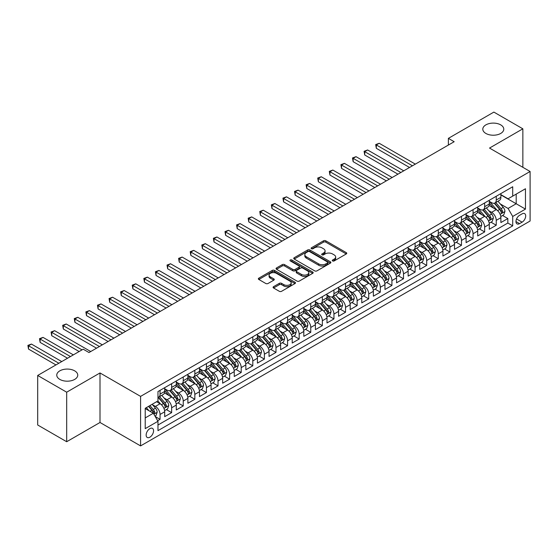<?xml version="1.0" encoding="UTF-8"?>
<svg xmlns="http://www.w3.org/2000/svg" width="558" height="558" viewBox="0 0 558 558"><rect width="100%" height="100%" fill="white"/><g stroke="black" fill="none" stroke-linecap="round" stroke-linejoin="round"><path stroke-width="0.84" d="M332.589 260.928A1.13 0.649 0 0 0 334.186 260.928L346.274 253.953A1.611 0.928 0 0 0 346.748 253.297A1.611 0.928 0 0 0 346.274 252.635L325.795 240.812A1.611 0.928 0 0 0 323.514 240.812L311.427 247.794A1.13 0.649 0 0 0 311.099 248.254A1.13 0.649 0 0 0 311.427 248.715A1.13 0.649 0 0 0 313.017 248.715L314.586 247.808A5.148 2.971 0 0 1 321.868 247.808L323.57 248.791A5.148 2.971 0 0 1 325.084 250.898A5.148 2.971 0 0 1 323.57 252.997L322.008 253.904A1.13 0.649 0 0 0 321.68 254.364A1.13 0.649 0 0 0 322.008 254.825A1.13 0.649 0 0 0 323.605 254.825L325.168 253.918A5.148 2.971 0 0 1 332.449 253.918L334.158 254.901A5.148 2.971 0 0 1 335.665 257.008A5.148 2.971 0 0 1 334.158 259.107L332.589 260.014A1.13 0.649 0 0 0 332.261 260.474A1.13 0.649 0 0 0 332.589 260.928L332.589 260.014M74.674 370.847A10.49 6.061 0 0 0 63.242 369.529A10.49 6.061 0 0 0 56.763 375.129A10.49 6.061 0 0 0 59.839 379.412A10.49 6.061 0 0 0 71.271 380.723A10.49 6.061 0 0 0 77.75 375.129A10.49 6.061 0 0 0 74.674 370.847M500.714 124.873A10.49 6.061 0 0 0 489.275 123.562A10.49 6.061 0 0 0 482.803 129.156A10.49 6.061 0 0 0 485.872 133.446A10.49 6.061 0 0 0 497.311 134.757A10.49 6.061 0 0 0 503.783 129.156A10.49 6.061 0 0 0 500.714 124.873M149.858 437.207A5.245 3.027 120 0 0 153.283 432.583A5.245 3.027 120 0 0 152.48 428.377A5.245 3.027 120 0 0 149.858 428.642A5.245 3.027 120 0 0 146.426 433.266A5.245 3.027 120 0 0 147.235 437.465A5.245 3.027 120 0 0 149.858 437.207M273.56 286.666A1.611 0.928 0 0 0 273.092 287.328A1.611 0.928 0 0 0 273.56 287.984L279.307 291.297A1.611 0.928 0 0 0 281.588 291.297L295.015 283.548A1.611 0.928 0 0 0 295.482 282.892A1.611 0.928 0 0 0 295.015 282.236L274.529 270.407A1.611 0.928 0 0 0 272.255 270.407L258.828 278.163A1.611 0.928 0 0 0 258.354 278.819A1.611 0.928 0 0 0 258.828 279.474L265.768 283.485A1.611 0.928 0 0 0 268.042 283.485L273.79 280.165A1.611 0.928 0 0 0 274.264 279.509A1.611 0.928 0 0 0 273.79 278.847L270.351 276.866A4.304 2.483 0 0 1 269.089 275.108A4.304 2.483 0 0 1 271.746 272.806A4.304 2.483 0 0 1 276.433 273.35L289.923 281.134A4.304 2.483 0 0 1 291.178 282.892A4.304 2.483 0 0 1 288.521 285.187A4.304 2.483 0 0 1 283.834 284.65L281.588 283.352A1.611 0.928 0 0 0 279.307 283.352L273.56 286.666L273.56 287.984M100.008 372.953L66.681 392.197L37.693 375.464L37.693 424.994L66.681 441.727L100.008 422.483L140.581 445.905L140.581 396.382L100.008 372.953L100.008 422.483M522.853 167.309L522.853 128.821L489.526 148.065L530.1 171.494L140.581 396.382M522.853 128.821L493.872 112.095L448.374 138.363L448.374 145.052M37.693 375.464L83.198 349.189L88.994 352.537L454.17 141.711L448.374 138.363M314.698 270.867A1.611 0.928 0 0 0 316.972 270.867L330.399 263.118A1.611 0.928 0 0 0 330.873 262.455A1.611 0.928 0 0 0 330.399 261.8L309.92 249.977A1.611 0.928 0 0 0 307.639 249.977L294.212 257.726A1.611 0.928 0 0 0 293.745 258.382A1.611 0.928 0 0 0 294.212 259.045L314.698 270.867M290.739 261.172A1.13 0.649 0 0 1 291.883 261.332L291.883 259.993L312.703 272.018A1.611 0.928 0 0 1 313.178 272.674A1.611 0.928 0 0 1 312.703 273.329L299.276 281.086A1.611 0.928 0 0 1 297.002 281.086L276.524 269.256L276.524 267.945A1.611 0.928 0 0 0 276.05 268.6A1.611 0.928 0 0 0 276.524 269.256M276.524 267.945L282.264 264.625A1.611 0.928 0 0 1 284.545 264.625L292.852 269.423A1.611 0.928 0 0 0 295.126 269.423L298.935 267.219A1.611 0.928 0 0 0 299.409 266.564A1.611 0.928 0 0 0 298.935 265.908L290.293 260.914A1.13 0.649 0 0 1 289.958 260.453A1.13 0.649 0 0 1 290.655 259.854A1.13 0.649 0 0 1 291.883 259.993M157.649 420.725L160.055 419.337L155.25 416.561M152.508 404.738L155.424 406.419A6.557 3.787 60 0 1 160.055 414.448L164.694 411.776L164.694 416.659L171.648 412.641L166.375 409.6M164.101 398.042L167.016 399.723A6.557 3.787 60 0 1 171.648 407.759L176.286 405.08L176.286 409.97L183.24 405.952L177.967 402.904M175.693 391.353L178.609 393.034A6.557 3.787 60 0 1 183.24 401.062L187.879 398.384L187.879 403.274L194.84 399.256L189.56 396.215M187.286 384.657L190.201 386.338A6.557 3.787 60 0 1 194.84 394.373L199.471 391.695L199.471 396.578L206.432 392.567L201.152 389.519M198.878 377.968L201.794 379.649A6.557 3.787 60 0 1 206.432 387.677L211.064 384.999L211.064 389.889L218.025 385.871L212.744 382.823M210.471 371.272L213.386 372.953A6.557 3.787 60 0 1 218.025 380.988L222.656 378.31L222.656 383.193L229.617 379.175L224.337 376.134M222.07 364.583L224.979 366.257A6.557 3.787 60 0 1 229.617 374.292L234.248 371.614L234.248 376.504L241.209 372.486L235.929 369.438M233.662 357.887L236.571 359.568A6.557 3.787 60 0 1 241.209 367.596L245.848 364.925L245.848 369.808L252.802 365.79L247.529 362.749M245.255 351.191L248.164 352.872A6.557 3.787 60 0 1 252.802 360.907L257.44 358.229L257.44 363.112L264.394 359.101L259.121 356.053M256.847 344.502L259.756 346.183A6.557 3.787 60 0 1 264.394 354.211L269.033 351.533L269.033 356.423L275.987 352.405L270.714 349.364M268.44 337.806L271.348 339.487A6.557 3.787 60 0 1 275.987 347.522L280.625 344.844L280.625 349.726L287.579 345.716L282.306 342.668M280.032 331.117L282.941 332.798A6.557 3.787 60 0 1 287.579 340.826L292.218 338.148L292.218 343.037L299.172 339.02L293.899 335.972M291.625 324.421L294.533 326.102A6.557 3.787 60 0 1 299.172 334.137L303.81 331.459L303.81 336.341L310.764 332.324L305.491 329.283M303.217 317.732L306.126 319.406A6.557 3.787 60 0 1 310.764 327.441L315.403 324.763L315.403 329.652L322.357 325.635L317.084 322.587M314.81 311.036L317.718 312.717A6.557 3.787 60 0 1 322.357 320.745L326.995 318.074L326.995 322.956L333.949 318.939L328.676 315.898M326.402 304.34L329.311 306.021A6.557 3.787 60 0 1 333.949 314.056L338.587 311.378L338.587 316.26L345.541 312.25L340.268 309.202M337.995 297.651L340.903 299.332A6.557 3.787 60 0 1 345.541 307.36L350.18 304.682L350.18 309.571L357.134 305.554L351.861 302.513M349.587 290.955L352.496 292.636A6.557 3.787 60 0 1 357.134 300.671L361.772 297.993L361.772 302.875L368.726 298.865L363.453 295.817M361.179 284.266L364.088 285.947A6.557 3.787 60 0 1 368.726 293.975L373.365 291.297L373.365 296.186L380.319 292.169L375.046 289.121M372.772 277.57L375.68 279.251A6.557 3.787 60 0 1 380.319 287.279L384.957 284.608L384.957 289.49L391.911 285.473L386.638 282.432M384.364 270.874L387.28 272.555A6.557 3.787 60 0 1 391.911 280.59L396.55 277.912L396.55 282.801L403.504 278.784L398.231 275.736M395.957 264.185L398.872 265.866A6.557 3.787 60 0 1 403.504 273.894L408.142 271.223L408.142 276.105L415.096 272.088L409.823 269.047M407.549 257.489L410.465 259.17A6.557 3.787 60 0 1 415.096 267.205L419.735 264.527L419.735 269.409L426.696 265.399L421.416 262.351M419.142 250.8L422.057 252.481A6.557 3.787 60 0 1 426.696 260.509L431.327 257.831L431.327 262.72L438.288 258.703L433.008 255.662M430.734 244.104L433.65 245.785A6.557 3.787 60 0 1 438.288 253.82L442.919 251.142L442.919 256.024L449.881 252.014L444.6 248.966M442.327 237.415L445.242 239.096A6.557 3.787 60 0 1 449.881 247.124L454.512 244.446L454.512 249.335L461.473 245.318L456.193 242.27M453.926 230.719L456.835 232.4A6.557 3.787 60 0 1 461.473 240.428L466.104 237.757L466.104 242.639L473.065 238.622L467.785 235.581M465.518 224.023L468.427 225.704A6.557 3.787 60 0 1 473.065 233.739L477.704 231.061L477.704 235.95L484.658 231.933L479.385 228.885M477.111 217.334L480.02 219.015A6.557 3.787 60 0 1 484.658 227.043L489.296 224.365L489.296 229.254L496.25 225.237L496.25 220.354A6.557 3.787 -120 0 0 491.612 212.319L488.703 210.638M490.977 222.196L496.25 225.237M164.694 411.776A6.557 3.787 -120 0 0 160.055 403.741L156.582 401.732M176.286 405.08A6.557 3.787 -120 0 0 171.648 397.052L164.484 392.909M187.879 398.384A6.557 3.787 -120 0 0 183.24 390.356L176.077 386.22M199.471 391.695A6.557 3.787 -120 0 0 194.84 383.66L187.669 379.524M211.064 384.999A6.557 3.787 -120 0 0 206.432 376.971L199.262 372.828M222.656 378.31A6.557 3.787 -120 0 0 218.025 370.275L210.854 366.139M234.248 371.614A6.557 3.787 -120 0 0 229.617 363.586L222.447 359.443M245.848 364.925A6.557 3.787 -120 0 0 241.209 356.89L234.039 352.754M257.44 358.229A6.557 3.787 -120 0 0 252.802 350.194L245.632 346.058M269.033 351.533A6.557 3.787 -120 0 0 264.394 343.505L257.224 339.362M280.625 344.844A6.557 3.787 -120 0 0 275.987 336.809L268.816 332.673M292.218 338.148A6.557 3.787 -120 0 0 287.579 330.12L280.409 325.977M303.81 331.459A6.557 3.787 -120 0 0 299.172 323.424L292.001 319.288M315.403 324.763A6.557 3.787 -120 0 0 310.764 316.735L303.594 312.592M326.995 318.074A6.557 3.787 -120 0 0 322.357 310.039L315.186 305.903M338.587 311.378A6.557 3.787 -120 0 0 333.949 303.343L326.779 299.207M350.18 304.682A6.557 3.787 -120 0 0 345.541 296.654L338.371 292.511M361.772 297.993A6.557 3.787 -120 0 0 357.134 289.958L349.964 285.822M373.365 291.297A6.557 3.787 -120 0 0 368.726 283.269L361.556 279.126M384.957 284.608A6.557 3.787 -120 0 0 380.319 276.573L373.149 272.437M396.55 277.912A6.557 3.787 -120 0 0 391.911 269.884L384.748 265.741M408.142 271.223A6.557 3.787 -120 0 0 403.504 263.188L396.34 259.051M419.735 264.527A6.557 3.787 -120 0 0 415.096 256.492L407.933 252.356M431.327 257.831A6.557 3.787 -120 0 0 426.696 249.803L419.525 245.66M442.919 251.142A6.557 3.787 -120 0 0 438.288 243.107L431.118 238.97M454.512 244.446A6.557 3.787 -120 0 0 449.881 236.418L442.71 232.274M466.104 237.757A6.557 3.787 -120 0 0 461.473 229.722L454.303 225.585M477.704 231.061A6.557 3.787 -120 0 0 473.065 223.033L465.895 218.889M489.296 224.365A6.557 3.787 -120 0 0 484.658 216.337L477.488 212.2M522.1 213.86L519.554 215.332A5.085 2.936 120 0 0 516.234 219.81A5.085 2.936 120 0 0 517.008 223.884A5.085 2.936 120 0 0 519.554 223.632L522.1 222.161A5.085 2.936 120 0 0 525.42 217.683A5.085 2.936 120 0 0 524.646 213.609A5.085 2.936 120 0 0 522.1 213.86M140.581 445.905L530.1 221.024L530.1 171.494M145.219 417.928L153.331 413.248L157.97 421.276L157.97 430.65L512.711 225.844L512.711 216.469L508.073 208.441L500.296 203.949M157.97 421.276L145.219 428.642L145.219 408.296L157.97 400.93L157.97 391.563L512.711 186.756L512.711 196.123L525.462 188.757L525.462 209.111L512.711 216.469M164.694 388.752L167.016 390.091A6.557 3.787 60 0 0 170.295 390.412L174.933 387.733A6.557 3.787 -120 0 0 176.286 384.734L176.286 380.981M176.286 382.056L178.609 383.395A6.557 3.787 60 0 0 181.887 383.723L186.525 381.044A6.557 3.787 -120 0 0 187.879 378.038L187.879 374.292M187.879 375.36L190.201 376.699A6.557 3.787 60 0 0 193.48 377.027L198.118 374.348A6.557 3.787 -120 0 0 199.471 371.349L199.471 367.596M199.471 368.671L201.794 370.01A6.557 3.787 60 0 0 205.072 370.331L209.71 367.659A6.557 3.787 -120 0 0 211.064 364.653L211.064 360.907M211.064 361.975L213.386 363.314A6.557 3.787 60 0 0 216.664 363.642L221.303 360.963A6.557 3.787 -120 0 0 222.656 357.964L222.656 354.211M222.656 355.286L224.979 356.625A6.557 3.787 60 0 0 228.257 356.946L232.895 354.267A6.557 3.787 -120 0 0 234.248 351.268L234.248 347.522M234.248 348.59L236.571 349.929A6.557 3.787 60 0 0 239.849 350.257L244.488 347.578A6.557 3.787 -120 0 0 245.848 344.572L245.848 340.826M245.848 341.901L248.164 343.24A6.557 3.787 60 0 0 251.442 343.561L256.08 340.882A6.557 3.787 -120 0 0 257.44 337.883L257.44 334.13M257.44 335.205L259.756 336.544A6.557 3.787 60 0 0 263.034 336.872L267.673 334.193A6.557 3.787 -120 0 0 269.033 331.187L269.033 327.441M269.033 328.509L271.348 329.848A6.557 3.787 60 0 0 274.627 330.176L279.265 327.497A6.557 3.787 -120 0 0 280.625 324.498L280.625 320.745M280.625 321.82L282.941 323.159A6.557 3.787 60 0 0 286.219 323.48L290.858 320.808A6.557 3.787 -120 0 0 292.218 317.802L292.218 314.056M292.218 315.124L294.533 316.463A6.557 3.787 60 0 0 297.812 316.791L302.45 314.112A6.557 3.787 -120 0 0 303.81 311.113L303.81 307.36M303.81 308.435L306.126 309.774A6.557 3.787 60 0 0 309.404 310.095L314.042 307.416A6.557 3.787 -120 0 0 315.403 304.417L315.403 300.671M315.403 301.739L317.718 303.078A6.557 3.787 60 0 0 320.996 303.406L325.635 300.727A6.557 3.787 -120 0 0 326.995 297.721L326.995 293.975M326.995 295.049L329.311 296.382A6.557 3.787 60 0 0 332.589 296.71L337.227 294.031A6.557 3.787 -120 0 0 338.587 291.032L338.587 287.279M338.587 288.353L340.903 289.693A6.557 3.787 60 0 0 344.181 290.014L348.82 287.342A6.557 3.787 -120 0 0 350.18 284.336L350.18 280.59M350.18 281.657L352.496 282.997A6.557 3.787 60 0 0 355.774 283.325L360.412 280.646A6.557 3.787 -120 0 0 361.772 277.647L361.772 273.894M361.772 274.968L364.088 276.308A6.557 3.787 60 0 0 367.373 276.629L372.005 273.95A6.557 3.787 -120 0 0 373.365 270.951L373.365 267.205M373.365 268.272L375.68 269.612A6.557 3.787 60 0 0 378.966 269.939L383.597 267.261A6.557 3.787 -120 0 0 384.957 264.262L384.957 260.509M384.957 261.583L387.28 262.923A6.557 3.787 60 0 0 390.558 263.243L395.19 260.565A6.557 3.787 -120 0 0 396.55 257.566L396.55 253.82M396.55 254.887L398.872 256.227A6.557 3.787 60 0 0 402.151 256.554L406.789 253.876A6.557 3.787 -120 0 0 408.142 250.87L408.142 247.124M408.142 248.198L410.465 249.531A6.557 3.787 60 0 0 413.743 249.858L418.381 247.18A6.557 3.787 -120 0 0 419.735 244.181L419.735 240.428M419.735 241.502L422.057 242.842A6.557 3.787 60 0 0 425.335 243.162L429.974 240.491A6.557 3.787 -120 0 0 431.327 237.485L431.327 233.739M431.327 234.806L433.65 236.146A6.557 3.787 60 0 0 436.928 236.473L441.566 233.795A6.557 3.787 -120 0 0 442.919 230.796L442.919 227.043M442.919 228.117L445.242 229.457A6.557 3.787 60 0 0 448.52 229.777L453.159 227.099A6.557 3.787 -120 0 0 454.512 224.1L454.512 220.354M454.512 221.421L456.835 222.761A6.557 3.787 60 0 0 460.113 223.088L464.751 220.41A6.557 3.787 -120 0 0 466.104 217.404L466.104 213.658M466.104 214.732L468.427 216.072A6.557 3.787 60 0 0 471.705 216.392L476.344 213.714A6.557 3.787 -120 0 0 477.704 210.715L477.704 206.969M477.704 208.036L480.02 209.376A6.557 3.787 60 0 0 483.298 209.703L487.936 207.025A6.557 3.787 -120 0 0 489.296 204.019L489.296 200.273M157.97 425.029L507.843 223.033L507.843 218.548L500.889 222.558L500.889 217.676A6.557 3.787 -120 0 0 496.25 209.641L489.08 205.504M489.296 201.347L491.612 202.68A6.557 3.787 -120 0 0 494.89 203.007A6.557 3.787 -120 0 0 496.25 200.008L496.25 196.256M494.89 203.007L499.529 200.329A6.557 3.787 -120 0 0 500.889 197.33L500.889 193.577M160.055 390.356L160.055 394.101A6.557 3.787 60 0 1 158.702 397.108A6.557 3.787 60 0 1 157.97 397.373M158.702 397.108L163.334 394.429A6.557 3.787 -120 0 0 164.694 391.423L164.694 387.677M171.648 383.66L171.648 387.412A6.557 3.787 60 0 1 170.295 390.412M183.24 376.971L183.24 380.716A6.557 3.787 60 0 1 181.887 383.723M194.84 370.275L194.84 374.027A6.557 3.787 60 0 1 193.48 377.027M206.432 363.586L206.432 367.331A6.557 3.787 60 0 1 205.072 370.331M218.025 356.89L218.025 360.635A6.557 3.787 60 0 1 216.664 363.642M229.617 350.194L229.617 353.946A6.557 3.787 60 0 1 228.257 356.946M241.209 343.505L241.209 347.25A6.557 3.787 60 0 1 239.849 350.257M252.802 336.809L252.802 340.561A6.557 3.787 60 0 1 251.442 343.561M264.394 330.12L264.394 333.865A6.557 3.787 60 0 1 263.034 336.872M275.987 323.424L275.987 327.176A6.557 3.787 60 0 1 274.627 330.176M287.579 316.735L287.579 320.48A6.557 3.787 60 0 1 286.219 323.48M299.172 310.039L299.172 313.784A6.557 3.787 60 0 1 297.812 316.791M310.764 303.343L310.764 307.095A6.557 3.787 60 0 1 309.404 310.095M322.357 296.654L322.357 300.399A6.557 3.787 60 0 1 320.996 303.406M333.949 289.958L333.949 293.71A6.557 3.787 60 0 1 332.589 296.71M345.541 283.269L345.541 287.014A6.557 3.787 60 0 1 344.181 290.014M357.134 276.573L357.134 280.318A6.557 3.787 60 0 1 355.774 283.325M368.726 269.884L368.726 273.629A6.557 3.787 60 0 1 367.373 276.629M380.319 263.188L380.319 266.933A6.557 3.787 60 0 1 378.966 269.939M391.911 256.492L391.911 260.244A6.557 3.787 60 0 1 390.558 263.243M403.504 249.803L403.504 253.548A6.557 3.787 60 0 1 402.151 256.554M415.096 243.107L415.096 246.859A6.557 3.787 60 0 1 413.743 249.858M426.696 236.418L426.696 240.163A6.557 3.787 60 0 1 425.335 243.162M438.288 229.722L438.288 233.467A6.557 3.787 60 0 1 436.928 236.473M449.881 223.033L449.881 226.778A6.557 3.787 60 0 1 448.52 229.777M461.473 216.337L461.473 220.082A6.557 3.787 60 0 1 460.113 223.088M473.065 209.641L473.065 213.393A6.557 3.787 60 0 1 471.705 216.392M484.658 202.952L484.658 206.697A6.557 3.787 60 0 1 483.298 209.703M484.658 227.043L484.658 231.933M473.065 233.739L473.065 238.622M461.473 240.428L461.473 245.318M449.881 247.124L449.881 252.014M438.288 253.82L438.288 258.703M426.696 260.509L426.696 265.399M415.096 267.205L415.096 272.088M403.504 273.894L403.504 278.784M391.911 280.59L391.911 285.473M380.319 287.279L380.319 292.169M368.726 293.975L368.726 298.865M357.134 300.671L357.134 305.554M345.541 307.36L345.541 312.25M333.949 314.056L333.949 318.939M322.357 320.745L322.357 325.635M310.764 327.441L310.764 332.324M299.172 334.137L299.172 339.02M287.579 340.826L287.579 345.716M275.987 347.522L275.987 352.405M264.394 354.211L264.394 359.101M252.802 360.907L252.802 365.79M241.209 367.596L241.209 372.486M229.617 374.292L229.617 379.175M218.025 380.988L218.025 385.871M206.432 387.677L206.432 392.567M194.84 394.373L194.84 399.256M183.24 401.062L183.24 405.952M171.648 407.759L171.648 412.641M160.055 414.448L160.055 419.337M153.331 413.248L145.219 408.561M508.073 208.441L516.192 203.754L516.192 194.114L525.462 188.757M500.889 194.916L525.462 209.111M500.889 194.651L508.073 198.801L512.711 196.123M66.681 392.197L66.681 441.727M502.57 215.5L507.843 218.548M507.843 223.033L512.711 225.844M333.042 261.088L334.158 260.447A5.148 2.971 0 0 0 335.665 258.347L335.665 257.008M325.084 250.898L325.084 252.237A5.148 2.971 0 0 1 323.57 254.336L322.461 254.978M346.253 253.96L325.795 242.151A1.611 0.928 0 0 0 323.514 242.151L311.873 248.868M330.378 263.125L309.92 251.316A1.611 0.928 0 0 0 307.639 251.316L294.233 259.051M327.553 262.916A1.13 0.649 0 0 0 327.888 262.455A1.13 0.649 0 0 0 327.553 262.002L309.578 251.616A1.13 0.649 0 0 0 307.981 251.616L306.335 252.572A5.148 2.971 0 0 0 304.828 254.671A5.148 2.971 0 0 0 306.335 256.778L318.625 263.871A5.148 2.971 0 0 0 325.907 263.871L327.553 262.916L327.553 264.255A1.13 0.649 0 0 0 327.888 263.794L327.888 262.455M304.828 254.671L304.828 256.01A5.148 2.971 0 0 0 306.335 258.117L306.335 256.778M327.553 264.255L325.907 265.21A5.148 2.971 0 0 1 318.625 265.21L306.335 258.117M276.545 269.27L282.264 265.964L282.264 264.625M299.409 266.564L299.409 267.903A1.611 0.928 0 0 1 298.935 268.558L295.126 270.763A1.611 0.928 0 0 1 292.852 270.763L284.545 265.964A1.611 0.928 0 0 0 282.264 265.964M291.883 261.332L312.682 273.343M301.466 274.397A4.304 2.483 0 0 0 306.161 274.941A4.304 2.483 0 0 0 308.818 272.639A4.304 2.483 0 0 0 307.556 270.881L302.806 268.14A1.611 0.928 0 0 0 300.532 268.14L296.716 270.344A1.611 0.928 0 0 0 296.249 271A1.611 0.928 0 0 0 296.716 271.655L301.466 274.397L301.466 275.736A4.304 2.483 0 0 0 306.161 276.28A4.304 2.483 0 0 0 308.818 273.978L308.818 272.639M296.249 271L296.249 272.339A1.611 0.928 0 0 0 296.716 272.995L296.716 271.655M301.466 275.736L296.716 272.995M291.178 282.892L291.178 284.231A4.304 2.483 0 0 1 288.521 286.526A4.304 2.483 0 0 1 283.834 285.989L281.588 284.692A1.611 0.928 0 0 0 279.307 284.692L273.58 287.991M269.089 275.108L269.089 276.447A4.304 2.483 0 0 0 270.351 278.198L270.351 276.866M273.769 280.179L270.351 278.198M294.994 283.562L274.529 271.746A1.611 0.928 0 0 0 272.255 271.746L258.849 279.488L258.828 278.163M500.791 216.525L503.783 214.795L504.941 211.447A4.345 2.511 -120 0 0 503.253 207.374L497.952 201.236M496.892 210.066L490.615 202.791A12.541 7.24 -120 0 0 489.296 201.417M493.446 208.029L489.938 203.956A10.414 6.012 -120 0 0 489.296 203.258M415.333 164.129L379.217 143.28L376.322 144.954L376.322 148.302L409.537 167.477M494.297 203.245L499.654 209.445A4.345 2.511 60 0 1 501.21 212.438C501.858 213.309 502.326 213.044 502.598 211.635A4.345 2.511 -120 0 0 501.049 208.643L495.755 202.512M494.618 203.14L500.373 209.808A2.211 1.276 60 0 1 500.931 210.673L502.598 211.635M501.21 212.438L501.523 212.954M376.322 148.302L375.68 144.585L412.432 165.803M375.68 144.585L379.217 143.28M489.199 223.221L492.191 221.491L493.349 218.143A4.345 2.511 -120 0 0 491.661 214.063L486.36 207.932M485.3 216.762L479.022 209.487A12.541 7.24 -120 0 0 477.704 208.106M481.854 214.718L478.339 210.652A10.414 6.012 -120 0 0 477.704 209.954M403.741 170.825L367.624 149.976L364.73 151.65L364.73 154.991L397.945 174.173M482.705 209.934L488.062 216.141A4.345 2.511 60 0 1 489.617 219.134C490.266 220.005 490.733 219.74 491.005 218.331A4.345 2.511 -120 0 0 489.457 215.339L484.156 209.201M483.026 209.836L488.78 216.497A2.211 1.276 60 0 1 489.338 217.369L491.005 218.331M489.617 219.134L489.931 219.65M364.73 154.991L364.088 151.281L400.839 172.499M364.088 151.281L367.624 149.976M477.606 229.91L480.598 228.18L481.756 224.839A4.345 2.511 -120 0 0 480.068 220.759L474.767 214.628M473.707 223.451L467.423 216.183A12.541 7.24 -120 0 0 466.104 214.802M470.261 221.414L466.746 217.348A10.414 6.012 -120 0 0 466.104 216.644M392.148 177.514L356.032 156.665L353.137 158.339L353.137 161.687L386.352 180.862M471.112 216.63L476.469 222.83A4.345 2.511 60 0 1 478.018 225.823C478.673 226.701 479.141 226.429 479.413 225.02A4.345 2.511 -120 0 0 477.864 222.028L472.563 215.897M471.426 216.525L477.188 223.193A2.211 1.276 60 0 1 477.746 224.058L479.413 225.02M478.018 225.823L478.339 226.339M353.137 161.687L352.496 157.97L389.247 179.188M352.496 157.97L356.032 156.665M466.014 236.606L469.006 234.876L470.164 231.528A4.345 2.511 -120 0 0 468.476 227.448L463.175 221.317M462.115 230.147L455.83 222.872A12.541 7.24 -120 0 0 454.512 221.498M458.669 228.103L455.154 224.037A10.414 6.012 -120 0 0 454.512 223.339M380.549 184.21L344.439 163.361L341.545 165.035L341.545 168.383L374.753 187.558M459.52 223.326L464.877 229.526A4.345 2.511 60 0 1 466.425 232.519C467.081 233.39 467.548 233.125 467.82 231.716A4.345 2.511 -120 0 0 466.272 228.724L460.971 222.586M459.834 223.221L465.595 229.889A2.211 1.276 60 0 1 466.153 230.754L467.82 231.716M466.425 232.519L466.746 233.035M341.545 168.383L340.903 164.666L377.654 185.884M340.903 164.666L344.439 163.361M454.414 243.302L457.414 241.572L458.571 238.224A4.345 2.511 -120 0 0 456.883 234.144L451.582 228.013M450.522 236.836L444.238 229.568A12.541 7.24 -120 0 0 442.919 228.187M447.077 234.799L443.561 230.733A10.414 6.012 -120 0 0 442.919 230.029M368.957 190.906L332.847 170.057L329.952 171.725L329.952 175.072L363.16 194.247M447.928 230.015L453.284 236.215A4.345 2.511 60 0 1 454.833 239.208C455.488 240.086 455.949 239.814 456.228 238.406A4.345 2.511 -120 0 0 454.679 235.413L449.378 229.282M448.241 229.917L454.003 236.578A2.211 1.276 60 0 1 454.561 237.443L456.228 238.406M454.833 239.208L455.154 239.724M329.952 175.072L329.311 171.362L366.062 192.573M329.311 171.362L332.847 170.057M442.822 249.991L445.821 248.261L446.979 244.913A4.345 2.511 -120 0 0 445.284 240.833L439.99 234.702M438.93 243.532L432.645 236.257A12.541 7.24 -120 0 0 431.327 234.883M435.484 241.488L431.969 237.422A10.414 6.012 -120 0 0 431.327 236.725M357.364 197.595L321.255 176.746L318.36 178.421L318.36 181.769L351.568 200.943M436.335 236.711L441.692 242.911A4.345 2.511 60 0 1 443.24 245.904C443.896 246.776 444.356 246.51 444.635 245.101A4.345 2.511 -120 0 0 443.087 242.109L437.786 235.978M436.649 236.606L442.41 243.274A2.211 1.276 60 0 1 442.968 244.139L444.635 245.101M443.24 245.904L443.561 246.42M318.36 181.769L317.718 178.051L354.469 199.269M317.718 178.051L321.255 176.746M431.229 256.687L434.229 254.957L435.386 251.609A4.345 2.511 -120 0 0 433.692 247.529L428.398 241.398M427.337 250.228L421.053 242.953A12.541 7.24 -120 0 0 419.735 241.572M423.892 248.184L420.376 244.118A10.414 6.012 -120 0 0 419.735 243.421M345.772 204.291L309.662 183.442L306.767 185.116L306.767 188.458L339.975 207.639M424.743 243.4L430.099 249.607A4.345 2.511 60 0 1 431.648 252.6C432.304 253.471 432.764 253.199 433.043 251.791A4.345 2.511 -120 0 0 431.494 248.798L426.193 242.667M425.056 243.302L430.818 249.963A2.211 1.276 60 0 1 431.376 250.828L433.043 251.791M431.648 252.6L431.969 253.109M306.767 188.458L306.126 184.747L342.877 205.965M306.126 184.747L309.662 183.442M419.637 263.376L422.636 261.646L423.794 258.298A4.345 2.511 -120 0 0 422.099 254.225L416.805 248.087M415.745 256.917L409.46 249.649A12.541 7.24 -120 0 0 408.142 248.268M412.299 254.88L408.784 250.807A10.414 6.012 -120 0 0 408.142 250.11M334.179 210.98L298.07 190.132L295.175 191.806L295.175 195.154L328.383 214.328M413.15 250.096L418.507 256.296A4.345 2.511 60 0 1 420.055 259.289C420.711 260.161 421.171 259.895 421.45 258.487A4.345 2.511 -120 0 0 419.902 255.494L414.601 249.363M413.464 249.991L419.225 256.659A2.211 1.276 60 0 1 419.783 257.524L421.45 258.487M420.055 259.289L420.376 259.805M295.175 195.154L294.533 191.436L331.285 212.654M294.533 191.436L298.07 190.132M408.044 270.072L411.044 268.342L412.202 264.994A4.345 2.511 -120 0 0 410.507 260.914L405.213 254.783M404.152 263.613L397.868 256.338A12.541 7.24 -120 0 0 396.55 254.957M400.707 261.569L397.191 257.503A10.414 6.012 -120 0 0 396.55 256.806M322.587 217.676L286.477 196.828L283.583 198.502L283.583 201.85L316.791 221.024M401.558 256.785L406.915 262.992A4.345 2.511 60 0 1 408.463 265.985C409.119 266.857 409.579 266.591 409.858 265.183A4.345 2.511 -120 0 0 408.31 262.19L403.009 256.052M401.872 256.687L407.626 263.348A2.211 1.276 60 0 1 408.184 264.22L409.858 265.183M408.463 265.985L408.777 266.501M283.583 201.85L282.941 198.132L319.692 219.35M282.941 198.132L286.477 196.828M396.452 276.761L399.451 275.031L400.609 271.69A4.345 2.511 -120 0 0 398.914 267.61L393.62 261.479M392.56 270.302L386.275 263.034A12.541 7.24 -120 0 0 384.957 261.653M389.114 268.265L385.599 264.199A10.414 6.012 -120 0 0 384.957 263.495M310.994 224.365L274.885 203.517L271.983 205.191L271.983 208.539L305.198 227.713M389.965 263.481L395.322 269.681A4.345 2.511 60 0 1 396.871 272.674C397.526 273.553 397.987 273.281 398.266 271.872A4.345 2.511 -120 0 0 396.71 268.879L391.416 262.748M390.279 263.376L396.034 270.044A2.211 1.276 60 0 1 396.592 270.909L398.266 271.872M396.871 272.674L397.184 273.19M271.983 208.539L271.348 204.828L308.1 226.039M271.348 204.828L274.885 203.517M384.86 283.457L387.859 281.727L389.017 278.379A4.345 2.511 -120 0 0 387.322 274.299L382.028 268.168M380.968 276.998L374.683 269.723A12.541 7.24 -120 0 0 373.365 268.349M377.522 274.954L374.006 270.888A10.414 6.012 -120 0 0 373.365 270.191M299.402 231.061L263.292 210.213L260.391 211.887L260.391 215.235L293.606 234.409M378.373 270.177L383.73 276.377A4.345 2.511 60 0 1 385.278 279.37C385.934 280.242 386.394 279.976 386.673 278.568A4.345 2.511 -120 0 0 385.118 275.575L379.824 269.437M378.687 270.072L384.441 276.74A2.211 1.276 60 0 1 384.999 277.605L386.673 278.568M385.278 279.37L385.592 279.886M260.391 215.235L259.756 211.517L296.507 232.735M259.756 211.517L263.292 210.213M373.267 290.153L376.266 288.423L377.424 285.075A4.345 2.511 -120 0 0 375.729 280.995L370.435 274.864M369.375 283.694L363.091 276.419A12.541 7.24 -120 0 0 361.772 275.038M365.929 281.651L362.414 277.584A10.414 6.012 -120 0 0 361.772 276.88M287.809 237.757L251.7 216.909L248.798 218.576L248.798 221.924L282.013 241.098M366.78 276.866L372.137 283.066A4.345 2.511 60 0 1 373.686 286.059C374.341 286.938 374.802 286.666 375.074 285.257A4.345 2.511 -120 0 0 373.525 282.264L368.231 276.133M367.094 276.768L372.849 283.429A2.211 1.276 60 0 1 373.407 284.294L375.074 285.257M373.686 286.059L374 286.575M248.798 221.924L248.164 218.213L284.915 239.424M248.164 218.213L251.7 216.909M361.675 296.842L364.674 295.112L365.832 291.764A4.345 2.511 -120 0 0 364.137 287.691L358.843 281.553M357.783 290.383L351.498 283.108A12.541 7.24 -120 0 0 350.18 281.734M354.337 288.34L350.822 284.273A10.414 6.012 -120 0 0 350.18 283.576M276.217 244.446L240.107 223.598L237.206 225.272L237.206 228.62L270.421 247.794M355.188 283.562L360.545 289.762A4.345 2.511 60 0 1 362.093 292.755C362.749 293.627 363.209 293.362 363.481 291.953A4.345 2.511 -120 0 0 361.933 288.96L356.639 282.829M355.502 283.457L361.256 290.125A2.211 1.276 60 0 1 361.814 290.99L363.481 291.953M362.093 292.755L362.407 293.271M237.206 228.62L236.571 224.902L273.322 246.12M236.571 224.902L240.107 223.598M350.082 303.538L353.075 301.808L354.239 298.46A4.345 2.511 -120 0 0 352.544 294.38L347.25 288.249M346.19 297.079L339.906 289.804A12.541 7.24 -120 0 0 338.587 288.423M342.745 295.036L339.229 290.969A10.414 6.012 -120 0 0 338.587 290.272M264.625 251.142L228.515 230.294L225.613 231.968L225.613 235.309L258.828 254.49M343.595 290.251L348.952 296.458A4.345 2.511 60 0 1 350.501 299.451C351.156 300.323 351.617 300.058 351.889 298.649A4.345 2.511 -120 0 0 350.34 295.649L345.046 289.518M343.909 290.153L349.664 296.814A2.211 1.276 60 0 1 350.222 297.679L351.889 298.649M350.501 299.451L350.815 299.96M225.613 235.309L224.979 231.598L261.723 252.816M224.979 231.598L228.515 230.294M338.49 310.227L341.482 308.497L342.647 305.156A4.345 2.511 -120 0 0 340.952 301.076L335.658 294.938M334.591 303.768L328.313 296.5A12.541 7.24 -120 0 0 326.995 295.119M331.152 301.732L327.637 297.658A10.414 6.012 -120 0 0 326.995 296.961M253.032 257.831L216.923 236.983L214.021 238.657L214.021 242.005L247.236 261.179M332.003 296.947L337.36 303.147A4.345 2.511 60 0 1 338.908 306.14C339.557 307.012 340.024 306.747 340.296 305.338A4.345 2.511 -120 0 0 338.748 302.345L333.454 296.214M332.317 296.842L338.071 303.51A2.211 1.276 60 0 1 338.629 304.375L340.296 305.338M338.908 306.14L339.222 306.656M214.021 242.005L213.386 238.287L250.13 259.505M213.386 238.287L216.923 236.983M326.897 316.923L329.89 315.193L331.054 311.845A4.345 2.511 -120 0 0 329.359 307.765L324.065 301.634M322.998 310.464L316.721 303.189A12.541 7.24 -120 0 0 315.403 301.808M319.56 308.421L316.044 304.354A10.414 6.012 -120 0 0 315.403 303.657M241.44 264.527L205.33 243.679L202.428 245.353L202.428 248.701L235.643 267.875M320.411 303.636L325.767 309.843A4.345 2.511 60 0 1 327.316 312.836C327.964 313.708 328.432 313.443 328.704 312.034A4.345 2.511 -120 0 0 327.155 309.041L321.861 302.903M320.724 303.538L326.479 310.199A2.211 1.276 60 0 1 327.037 311.071L328.704 312.034M327.316 312.836L327.63 313.352M202.428 248.701L201.794 244.983L238.538 266.201M201.794 244.983L205.33 243.679M315.305 323.612L318.297 321.889L319.455 318.541A4.345 2.511 -120 0 0 317.767 314.461L312.473 308.33M311.406 317.153L305.128 309.885A12.541 7.24 -120 0 0 303.81 308.504M307.96 315.117L304.452 311.05A10.414 6.012 -120 0 0 303.81 310.346M229.847 271.216L193.738 250.368L190.836 252.042L190.836 255.39L224.051 274.564M308.818 310.332L314.175 316.532A4.345 2.511 60 0 1 315.723 319.525C316.372 320.404 316.839 320.132 317.111 318.723A4.345 2.511 -120 0 0 315.563 315.73L310.269 309.599M309.132 310.227L314.886 316.895A2.211 1.276 60 0 1 315.444 317.76L317.111 318.723M315.723 319.525L316.037 320.041M190.836 255.39L190.201 251.679L226.946 272.89M190.201 251.679L193.738 250.368M303.712 330.308L306.705 328.578L307.863 325.23A4.345 2.511 -120 0 0 306.175 321.15L300.874 315.019M299.813 323.849L293.536 316.574A12.541 7.24 -120 0 0 292.218 315.2M296.368 321.806L292.859 317.739A10.414 6.012 -120 0 0 292.218 317.042M218.255 277.912L182.145 257.064L179.244 258.738L179.244 262.086L212.459 281.26M297.226 317.028L302.582 323.228A4.345 2.511 60 0 1 304.131 326.221C304.78 327.093 305.247 326.828 305.519 325.419A4.345 2.511 -120 0 0 303.971 322.426L298.676 316.295M297.54 316.923L303.294 323.591A2.211 1.276 60 0 1 303.852 324.456L305.519 325.419M304.131 326.221L304.445 326.737M179.244 262.086L178.609 258.368L215.353 279.586M178.609 258.368L182.145 257.064M292.12 337.004L295.112 335.274L296.27 331.926A4.345 2.511 -120 0 0 294.582 327.846L289.281 321.715M288.221 330.545L281.943 323.27A12.541 7.24 -120 0 0 280.625 321.889M284.775 328.502L281.267 324.435A10.414 6.012 -120 0 0 280.625 323.731M206.662 284.608L170.553 263.76L167.651 265.427L167.651 268.775L200.866 287.949M285.626 323.717L290.99 329.918A4.345 2.511 60 0 1 292.538 332.917C293.187 333.789 293.654 333.517 293.926 332.108A4.345 2.511 -120 0 0 292.378 329.115L287.084 322.984M285.947 323.619L291.701 330.28A2.211 1.276 60 0 1 292.259 331.145L293.926 332.108M292.538 332.917L292.852 333.426M167.651 268.775L167.016 265.064L203.761 286.282M167.016 265.064L170.553 263.76M280.528 343.693L283.52 341.963L284.678 338.615A4.345 2.511 -120 0 0 282.99 334.542L277.689 328.404M276.629 337.234L270.351 329.959A12.541 7.24 -120 0 0 269.033 328.585M273.183 335.198L269.674 331.124A10.414 6.012 -120 0 0 269.033 330.427M195.07 291.297L158.953 270.449L156.059 272.123L156.059 275.471L189.274 294.645M274.034 330.413L279.398 336.614A4.345 2.511 60 0 1 280.946 339.606C281.595 340.478 282.062 340.213 282.334 338.804A4.345 2.511 -120 0 0 280.786 335.811L275.492 329.68M274.355 330.308L280.109 336.976A2.211 1.276 60 0 1 280.667 337.841L282.334 338.804M280.946 339.606L281.26 340.122M156.059 275.471L155.424 271.753L192.168 292.971M155.424 271.753L158.953 270.449M268.935 350.389L271.927 348.659L273.085 345.311A4.345 2.511 -120 0 0 271.397 341.231L266.096 335.1M265.036 343.93L258.759 336.655A12.541 7.24 -120 0 0 257.44 335.274M261.59 341.887L258.082 337.82A10.414 6.012 -120 0 0 257.44 337.123M183.477 297.993L147.361 277.145L144.466 278.819L144.466 282.16L177.681 301.341M262.441 337.102L267.798 343.31A4.345 2.511 60 0 1 269.354 346.302C270.002 347.174 270.47 346.909 270.742 345.5A4.345 2.511 -120 0 0 269.193 342.5L263.899 336.369M262.762 337.004L268.517 343.665A2.211 1.276 60 0 1 269.075 344.53L270.742 345.5M269.354 346.302L269.667 346.818M144.466 282.16L143.825 278.449L180.576 299.667M143.825 278.449L147.361 277.145M257.343 357.078L260.335 355.348L261.493 352.007A4.345 2.511 -120 0 0 259.805 347.927L254.504 341.789M253.444 350.619L247.166 343.351A12.541 7.24 -120 0 0 245.848 341.97M249.998 348.583L246.483 344.509A10.414 6.012 -120 0 0 245.848 343.812M171.885 304.682L135.768 283.834L132.874 285.508L132.874 288.856L166.089 308.03M250.849 343.798L256.206 349.999A4.345 2.511 60 0 1 257.761 352.991C258.41 353.87 258.877 353.598 259.149 352.189A4.345 2.511 -120 0 0 257.601 349.196L252.3 343.065M251.17 343.693L256.924 350.361A2.211 1.276 60 0 1 257.482 351.226L259.149 352.189M257.761 352.991L258.075 353.507M132.874 288.856L132.232 285.138L168.983 306.356M132.232 285.138L135.768 283.834M245.75 363.774L248.742 362.044L249.9 358.696A4.345 2.511 -120 0 0 248.212 354.616L242.911 348.485M241.851 357.315L235.567 350.04A12.541 7.24 -120 0 0 234.248 348.659M238.406 355.272L234.89 351.205A10.414 6.012 -120 0 0 234.248 350.508M160.292 311.378L124.176 290.53L121.281 292.204L121.281 295.552L154.496 314.726M239.256 350.487L244.613 356.695A4.345 2.511 60 0 1 246.162 359.687C246.817 360.559 247.285 360.294 247.557 358.885A4.345 2.511 -120 0 0 246.008 355.892L240.707 349.754M239.57 350.389L245.332 357.05A2.211 1.276 60 0 1 245.89 357.922L247.557 358.885M246.162 359.687L246.483 360.203M121.281 295.552L120.64 291.834L157.391 313.052M120.64 291.834L124.176 290.53M234.158 370.463L237.15 368.74L238.308 365.392A4.345 2.511 -120 0 0 236.62 361.312L231.319 355.181M230.259 364.004L223.974 356.736A12.541 7.24 -120 0 0 222.656 355.355M226.813 361.968L223.298 357.901A10.414 6.012 -120 0 0 222.656 357.197M148.693 318.074L112.583 297.219L109.689 298.893L109.689 302.241L142.897 321.415M227.664 357.183L233.021 363.384A4.345 2.511 60 0 1 234.569 366.376C235.225 367.255 235.692 366.983 235.964 365.574A4.345 2.511 -120 0 0 234.416 362.581L229.115 356.45M227.978 357.085L233.739 363.746A2.211 1.276 60 0 1 234.297 364.611L235.964 365.574M234.569 366.376L234.89 366.892M109.689 302.241L109.047 298.53L145.798 319.741M109.047 298.53L112.583 297.219M222.558 377.159L225.558 375.429L226.715 372.081A4.345 2.511 -120 0 0 225.027 368.001L219.726 361.87M218.666 370.7L212.382 363.425A12.541 7.24 -120 0 0 211.064 362.051M215.221 368.657L211.705 364.59A10.414 6.012 -120 0 0 211.064 363.893M137.101 324.763L100.991 303.915L98.096 305.589L98.096 308.937L131.304 328.111M216.072 363.879L221.428 370.08A4.345 2.511 60 0 1 222.977 373.072C223.632 373.944 224.093 373.679 224.372 372.27A4.345 2.511 -120 0 0 222.823 369.277L217.522 363.146M216.385 363.774L222.147 370.442A2.211 1.276 60 0 1 222.705 371.307L224.372 372.27M222.977 373.072L223.298 373.588M98.096 308.937L97.455 305.219L134.206 326.437M97.455 305.219L100.991 303.915M210.966 383.855L213.965 382.125L215.123 378.777A4.345 2.511 -120 0 0 213.428 374.697L208.134 368.566M207.074 377.396L200.789 370.121A12.541 7.24 -120 0 0 199.471 368.74M203.628 375.353L200.113 371.286A10.414 6.012 -120 0 0 199.471 370.582M125.508 331.459L89.399 310.611L86.504 312.285L86.504 315.626L119.712 334.8M204.479 370.568L209.836 376.769A4.345 2.511 60 0 1 211.384 379.768C212.04 380.64 212.5 380.368 212.779 378.959A4.345 2.511 -120 0 0 211.231 375.966L205.93 369.835M204.793 370.47L210.554 377.131A2.211 1.276 60 0 1 211.112 377.996L212.779 378.959M211.384 379.768L211.705 380.277M86.504 315.626L85.862 311.915L122.614 333.133M85.862 311.915L89.399 310.611M199.373 390.544L202.373 388.814L203.531 385.466A4.345 2.511 -120 0 0 201.836 381.393L196.542 375.255M195.481 384.085L189.197 376.81A12.541 7.24 -120 0 0 187.879 375.436M192.036 382.049L188.52 377.975A10.414 6.012 -120 0 0 187.879 377.278M113.916 338.148L77.806 317.3L74.912 318.974L74.912 322.322L108.119 341.496M192.887 377.264L198.243 383.465A4.345 2.511 60 0 1 199.792 386.457C200.448 387.329 200.908 387.064 201.187 385.655A4.345 2.511 -120 0 0 199.638 382.662L194.337 376.531M193.201 377.159L198.962 383.827A2.211 1.276 60 0 1 199.52 384.692L201.187 385.655M199.792 386.457L200.113 386.973M74.912 322.322L74.27 318.604L111.021 339.822M74.27 318.604L77.806 317.3M187.781 397.24L190.78 395.51L191.938 392.162A4.345 2.511 -120 0 0 190.243 388.082L184.949 381.951M183.889 390.781L177.604 383.506A12.541 7.24 -120 0 0 176.286 382.125M180.443 388.738L176.928 384.671A10.414 6.012 -120 0 0 176.286 383.974M102.323 344.844L66.214 323.996L63.319 325.67L63.319 329.011L96.527 348.192M181.294 383.953L186.651 390.161A4.345 2.511 60 0 1 188.199 393.153C188.855 394.025 189.315 393.76 189.594 392.351A4.345 2.511 -120 0 0 188.046 389.351L182.745 383.22M181.608 383.855L187.369 390.516A2.211 1.276 60 0 1 187.927 391.381L189.594 392.351M188.199 393.153L188.52 393.669M63.319 329.011L62.677 325.3L99.429 346.518M62.677 325.3L66.214 323.996M176.189 403.929L179.188 402.199L180.346 398.858A4.345 2.511 -120 0 0 178.651 394.778L173.357 388.647M172.296 397.47L166.012 390.202A12.541 7.24 -120 0 0 164.694 388.821M168.851 395.434L165.335 391.36A10.414 6.012 -120 0 0 164.694 390.663M90.731 351.533L54.621 330.685L51.727 332.359L51.727 335.707L79.138 351.533M169.702 390.649L175.059 396.85A4.345 2.511 60 0 1 176.607 399.842C177.263 400.721 177.723 400.449 178.002 399.04A4.345 2.511 -120 0 0 176.454 396.047L171.153 389.916M170.016 390.544L175.77 397.212A2.211 1.276 60 0 1 176.328 398.077L178.002 399.04M176.607 399.842L176.921 400.358M51.727 335.707L51.085 331.989L82.04 349.859M51.085 331.989L54.621 330.685M164.596 410.625L167.595 408.895L168.753 405.547A4.345 2.511 -120 0 0 167.058 401.467L161.764 395.336M160.704 404.166L157.928 400.958M157.258 402.123L156.805 401.6M73.342 354.881L43.029 337.381L40.127 339.055L40.127 342.403L67.546 358.229M158.109 397.338L163.466 403.546A4.345 2.511 60 0 1 165.015 406.538C165.67 407.41 166.131 407.145 166.41 405.736A4.345 2.511 -120 0 0 164.854 402.743L159.56 396.605M158.423 397.24L164.178 403.908A2.211 1.276 60 0 1 164.736 404.773L166.41 405.736M165.015 406.538L165.328 407.054M40.127 342.403L39.492 338.685L70.448 356.555M39.492 338.685L43.029 337.381M155.012 416.156L156.003 415.591L157.161 412.243A4.345 2.511 -120 0 0 155.466 408.163L152.132 404.299M149.021 410.758L146.335 407.647M145.666 408.819L145.219 408.303M61.75 361.577L31.436 344.07L28.535 345.744L28.535 349.092L55.953 364.925M148.54 406.377L151.874 410.235A4.345 2.511 60 0 1 153.422 413.227C154.078 414.106 154.538 413.834 154.817 412.425A4.345 2.511 -120 0 0 153.262 409.433L149.928 405.575M148.805 406.224L152.585 410.597A2.211 1.276 60 0 1 153.143 411.462L154.817 412.425M153.422 413.227L153.736 413.743M28.535 349.092L27.9 345.381L58.855 363.251M27.9 345.381L31.436 344.07M155.424 406.419L160.055 403.741M167.016 399.723L171.648 397.052M178.609 393.034L183.24 390.356M190.201 386.338L194.84 383.66M201.794 379.649L206.432 376.971M213.386 372.953L218.025 370.275M224.979 366.257L229.617 363.586M236.571 359.568L241.209 356.89M248.164 352.872L252.802 350.194M259.756 346.183L264.394 343.505M271.348 339.487L275.987 336.809M282.941 332.798L287.579 330.12M294.533 326.102L299.172 323.424M306.126 319.406L310.764 316.735M317.718 312.717L322.357 310.039M329.311 306.021L333.949 303.343M340.903 299.332L345.541 296.654M352.496 292.636L357.134 289.958M364.088 285.947L368.726 283.269M375.68 279.251L380.319 276.573M387.28 272.555L391.911 269.884M398.872 265.866L403.504 263.188M410.465 259.17L415.096 256.492M422.057 252.481L426.696 249.803M433.65 245.785L438.288 243.107M445.242 239.096L449.881 236.418M456.835 232.4L461.473 229.722M468.427 225.704L473.065 223.033M480.02 219.015L484.658 216.337M491.612 212.319L496.25 209.641M496.25 200.008L500.889 197.33M160.055 394.101L164.694 391.423M171.648 387.412L176.286 384.734M183.24 380.716L187.879 378.038M194.84 374.027L199.471 371.349M206.432 367.331L211.064 364.653M218.025 360.635L222.656 357.964M229.617 353.946L234.248 351.268M241.209 347.25L245.848 344.572M252.802 340.561L257.44 337.883M264.394 333.865L269.033 331.187M275.987 327.176L280.625 324.498M287.579 320.48L292.218 317.802M299.172 313.784L303.81 311.113M310.764 307.095L315.403 304.417M322.357 300.399L326.995 297.721M333.949 293.71L338.587 291.032M345.541 287.014L350.18 284.336M357.134 280.318L361.772 277.647M368.726 273.629L373.365 270.951M380.319 266.933L384.957 264.262M391.911 260.244L396.55 257.566M403.504 253.548L408.142 250.87M415.096 246.859L419.735 244.181M426.696 240.163L431.327 237.485M438.288 233.467L442.919 230.796M449.881 226.778L454.512 224.1M461.473 220.082L466.104 217.404M473.065 213.393L477.704 210.715M484.658 206.697L489.296 204.019M496.25 220.354L500.889 217.676M516.541 218.952L522.1 222.161M515.955 221.554L519.554 223.632M334.158 260.447L334.158 259.107M322.008 254.825L322.008 253.904M323.57 254.336L323.57 252.997M311.427 248.715L311.427 247.794M323.514 242.151L323.514 240.812M325.795 242.151L325.795 240.812M346.274 253.953L346.274 252.635M294.212 259.045L294.212 257.726M307.639 251.316L307.639 249.977M309.92 251.316L309.92 249.977M330.399 263.118L330.399 261.8M318.625 265.21L318.625 263.871M325.907 265.21L325.907 263.871M284.545 265.964L284.545 264.625M292.852 270.763L292.852 269.423M295.126 270.763L295.126 269.423M298.935 268.558L298.935 267.219M312.703 273.329L312.703 272.018M279.307 284.692L279.307 283.352M281.588 284.692L281.588 283.352M283.834 285.989L283.834 284.65M273.79 280.165L273.79 278.847M272.255 271.746L272.255 270.407M274.529 271.746L274.529 270.407M295.015 283.548L295.015 282.236M500.128 214.3L504.913 211.531M490.615 202.791L491.207 202.449M501.049 208.643L503.253 207.374M497.583 210.645L499.654 209.445M488.536 220.989L493.321 218.227M479.022 209.487L479.615 209.145M489.457 215.339L491.661 214.063M485.99 217.334L488.062 216.141M476.944 227.685L481.728 224.923M467.423 216.183L468.022 215.834M477.864 222.028L480.068 220.759M474.398 224.03L476.469 222.83M465.351 234.381L470.136 231.612M455.83 222.872L456.43 222.53M466.272 228.724L468.476 227.448M462.805 230.719L464.877 229.526M453.752 241.07L458.543 238.308M444.238 229.568L444.838 229.219M454.679 235.413L456.883 234.144M451.213 237.415L453.284 236.215M442.159 247.766L446.951 244.997M432.645 236.257L433.245 235.915M443.087 242.109L445.284 240.833M439.62 244.104L441.692 242.911M430.567 254.455L435.359 251.693M421.053 242.953L421.653 242.611M431.494 248.798L433.692 247.529M428.028 250.8L430.099 249.607M418.974 261.151L423.766 258.389M409.46 249.649L410.06 249.3M419.902 255.494L422.099 254.225M416.435 257.496L418.507 256.296M407.382 267.84L412.174 265.078M397.868 256.338L398.468 255.996M408.31 262.19L410.507 260.914M404.843 264.185L406.915 262.992M395.789 274.536L400.581 271.774M386.275 263.034L386.875 262.685M396.71 268.879L398.914 267.61M393.25 270.881L395.322 269.681M384.197 281.232L388.989 278.463M374.683 269.723L375.283 269.381M385.118 275.575L387.322 274.299M381.658 277.57L383.73 276.377M372.605 287.921L377.396 285.159M363.091 276.419L363.69 276.071M373.525 282.264L375.729 280.995M370.066 284.266L372.137 283.066M361.012 294.617L365.804 291.848M351.498 283.108L352.098 282.767M361.933 288.96L364.137 287.691M358.473 290.962L360.545 289.762M349.42 301.306L354.211 298.544M339.906 289.804L340.506 289.462M350.34 295.649L352.544 294.38M346.881 297.651L348.952 296.458M337.827 308.002L342.612 305.24M328.313 296.5L328.906 296.152M338.748 302.345L340.952 301.076M335.288 304.347L337.36 303.147M326.235 314.691L331.02 311.929M316.721 303.189L317.314 302.848M327.155 309.041L329.359 307.765M323.696 311.036L325.767 309.843M314.642 321.387L319.427 318.625M305.128 309.885L305.721 309.537M315.563 315.73L317.767 314.461M312.103 317.732L314.175 316.532M303.05 328.083L307.835 325.314M293.536 316.574L294.129 316.233M303.971 322.426L306.175 321.15M300.511 324.421L302.582 323.228M291.457 334.772L296.242 332.01M281.943 323.27L282.536 322.922M292.378 329.115L294.582 327.846M288.918 331.117L290.99 329.918M279.865 341.468L284.65 338.699M270.351 329.959L270.944 329.618M280.786 335.811L282.99 334.542M277.319 337.813L279.398 336.614M268.272 348.157L273.057 345.395M258.759 336.655L259.351 336.314M269.193 342.5L271.397 341.231M265.727 344.502L267.798 343.31M256.68 354.853L261.465 352.091M247.166 343.351L247.759 343.003M257.601 349.196L259.805 347.927M254.134 351.198L256.206 349.999M245.088 361.549L249.872 358.78M235.567 350.04L236.167 349.699M246.008 355.892L248.212 354.616M242.542 357.887L244.613 356.695M233.495 368.238L238.28 365.476M223.974 356.736L224.574 356.388M234.416 362.581L236.62 361.312M230.949 364.583L233.021 363.384M221.896 374.934L226.688 372.165M212.382 363.425L212.982 363.084M222.823 369.277L225.027 368.001M219.357 371.272L221.428 370.08M210.303 381.623L215.095 378.861M200.789 370.121L201.389 369.773M211.231 375.966L213.428 374.697M207.764 377.968L209.836 376.769M198.711 388.319L203.503 385.55M189.197 376.81L189.797 376.469M199.638 382.662L201.836 381.393M196.172 384.664L198.243 383.465M187.118 395.008L191.91 392.246M177.604 383.506L178.204 383.165M188.046 389.351L190.243 388.082M184.579 391.353L186.651 390.161M175.526 401.704L180.318 398.942M166.012 390.202L166.612 389.854M176.454 396.047L178.651 394.778M172.987 398.049L175.059 396.85M163.933 408.4L168.725 405.631M164.854 402.743L167.058 401.467M161.395 404.738L163.466 403.546M153.882 414.196L157.133 412.327M153.262 409.433L155.466 408.163M149.997 411.323L151.874 410.235"/></g></svg>
